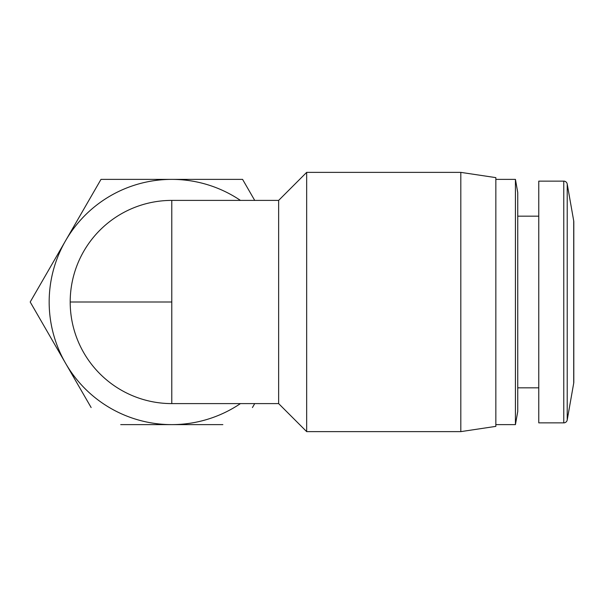 <?xml version="1.0" encoding="UTF-8"?>
<svg xmlns="http://www.w3.org/2000/svg" width="604" height="604" viewBox="0 0 604 604"><rect width="100%" height="100%" fill="white"/><g stroke="black" fill="none" stroke-linecap="round" stroke-linejoin="round"><path stroke-width="0.91" d="M563.766 181.132A3.503 3.503 0 0 1 567.216 184.031L573.717 220.898A5.255 5.255 0 0 1 573.8 221.804L573.8 382.196A5.255 5.255 0 0 1 573.717 383.102L567.216 419.969A3.503 3.503 0 0 1 563.766 422.868L538.768 422.868L538.768 181.132L563.766 181.132L563.766 422.868M171.785 200.4L171.785 403.6A101.6 101.6 0 0 1 70.192 302A101.6 101.6 0 0 1 171.785 200.4L278.64 200.4L278.64 403.6L306.666 431.626L306.666 172.374L460.814 172.374L460.814 431.626L306.666 431.626M240.437 403.6A122.62 122.62 0 0 1 49.166 302A122.62 122.62 0 0 1 240.437 200.4M278.64 200.4L306.666 172.374M171.785 403.6L278.64 403.6M517.749 387.836L538.768 387.836M517.749 216.164L538.768 216.164M460.814 431.626L495.846 426.371L495.846 177.629L460.814 172.374M517.749 192.517L517.749 411.483L515.431 424.62L515.431 179.38L517.749 192.517M495.846 424.62L515.431 424.62M495.846 179.38L515.431 179.38M91.136 407.541L30.2 302L40.06 284.922M40.06 319.078L30.2 302L100.996 179.38L242.582 179.38L254.714 200.4M222.861 424.62L120.717 424.62M254.714 403.6L252.442 407.541M252.442 196.459L242.582 179.38L222.861 179.38M120.717 179.38L100.996 179.38L91.136 196.459M171.785 302L70.192 302M573.717 220.898L573.717 383.102M567.216 184.031L567.216 419.969"/></g></svg>
